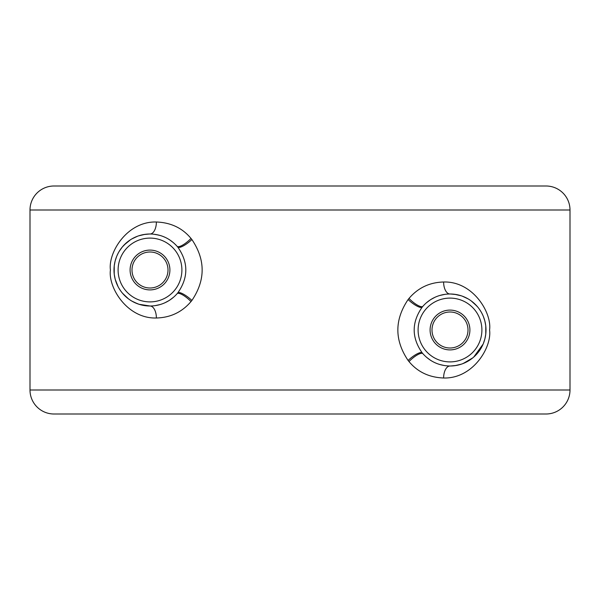 <?xml version="1.0" encoding="UTF-8"?>
<svg xmlns="http://www.w3.org/2000/svg" width="600" height="600" viewBox="0 0 600 600"><rect width="100%" height="100%" fill="white"/><g stroke="black" fill="none" stroke-linecap="round" stroke-linejoin="round"><path stroke-width="0.9" d="M30 210A24 24 0 0 1 54 186L546 186A24 24 0 0 1 570 210L570 390L30 390L30 210L570 210M156.382 222C127.132 221.13 107.985 252.615 110.422 270.007C107.977 287.407 127.185 318.892 156.382 318C170.438 317.625 181.98 312.15 191.002 301.567L191.895 300.457C205.56 280.132 205.56 259.822 191.895 239.542L191.002 238.433C182.377 228.022 170.835 222.548 156.382 222A12 6.383 -90 0 1 150.015 234A36 36 0 0 0 114 270A36 36 0 0 0 177.12 293.678L177.817 292.845C188.475 277.597 188.475 262.365 177.817 247.155A36 36 0 0 0 177.12 246.322C169.852 238.305 160.815 234.202 150 234M443.618 378C472.868 378.87 492.015 347.385 489.577 329.993C492.022 312.593 472.808 281.108 443.618 282C429.555 282.375 418.02 287.858 408.998 298.433L408.105 299.543C394.44 319.868 394.44 340.178 408.105 360.457L408.998 361.567C417.623 371.978 429.165 377.452 443.618 378A12 6.383 90 0 1 449.985 366A36 36 0 0 0 486 330A36 36 0 0 0 422.88 306.322L422.183 307.155C411.525 322.403 411.525 337.635 422.183 352.845A36 36 0 0 0 422.88 353.678C430.147 361.695 439.185 365.798 450 366M444.735 294.39L439.763 295.485M434.955 297.293L430.995 299.43M430.5 299.737L426.472 302.752M408.998 298.433A12 3.345 -138.9 0 0 422.88 306.322M450.6 365.993L456.285 365.445M462.428 363.788L468.188 361.065M473.347 357.397L477.63 353.07M479.46 350.692L480.952 348.375M483.345 343.567L484.815 339.165M484.89 338.88L485.73 334.38M485.768 334.058L485.775 325.98M485.73 325.612L484.882 321.112M484.77 320.678L483.338 316.418M480.945 311.61L479.535 309.413M477.623 306.907L473.332 302.587M468.173 298.92L462.412 296.205M456.278 294.555L450.592 294.007M426.382 357.173L430.373 360.18M434.79 362.632L436.65 363.435M439.478 364.425L444.487 365.572M408.998 361.567A12 3.345 138.9 0 1 422.88 353.678M408.105 299.543A12 3.173 -141.1 0 0 422.183 307.155M408.105 360.457A12 3.173 141.1 0 1 422.183 352.845M150 252A18 18 0 0 0 132 270A18 18 0 0 0 150 288A18 18 0 0 0 168 270A18 18 0 0 0 150 252M450 312A18 18 0 0 0 432 330A18 18 0 0 0 450 348A18 18 0 0 0 468 330A18 18 0 0 0 450 312M191.002 301.567A12 3.345 41.1 0 0 177.12 293.678M191.895 300.457A12 3.173 38.9 0 0 177.817 292.845M155.265 305.61L160.238 304.515M165.045 302.707L168.96 300.608M169.5 300.263L173.528 297.248M149.4 234.007L143.715 234.555M137.572 236.212L131.812 238.935M126.653 242.603L122.363 246.93M120.562 249.278L119.047 251.625M116.655 256.433L115.185 260.835M115.11 261.12L114.27 265.62M114.233 265.942L114.225 274.02M114.27 274.388L115.118 278.888M115.23 279.322L116.663 283.575M119.055 288.39L120.465 290.58M122.377 293.093L126.667 297.413M131.828 301.08L137.587 303.795M143.722 305.445L149.407 305.993M173.618 242.827L169.642 239.827M165.225 237.382L163.343 236.565M160.523 235.575L155.512 234.428M191.002 238.433A12 3.345 -41.1 0 1 177.12 246.322L175.433 244.515M191.895 239.542A12 3.173 -38.9 0 1 177.817 247.155M30 390A24 24 0 0 0 54 414L546 414A24 24 0 0 0 570 390M443.618 282A12 6.383 -90 0 0 449.985 294M450 298.103A31.898 31.898 0 0 0 418.103 330A31.898 31.898 0 0 0 450 361.897A31.898 31.898 0 0 0 481.897 330A31.898 31.898 0 0 0 450 298.103M450 349.905A19.905 19.905 0 0 0 469.905 330A19.905 19.905 0 0 0 450 310.095A19.905 19.905 0 0 0 430.095 330A19.905 19.905 0 0 0 450 349.905M150 289.905A19.905 19.905 0 0 0 169.905 270A19.905 19.905 0 0 0 150 250.095A19.905 19.905 0 0 0 130.095 270A19.905 19.905 0 0 0 150 289.905M150 301.897A31.898 31.898 0 0 0 181.898 270A31.898 31.898 0 0 0 150 238.103A31.898 31.898 0 0 0 118.102 270A31.898 31.898 0 0 0 150 301.897M156.382 318A12 6.383 90 0 0 150.015 306L139.02 304.282L133.77 302.138M454.972 365.655L461.415 364.14M463.2 363.495L472.868 357.81M473.722 357.082L483.127 344.093M482.873 315.322L481.643 312.825M480.66 311.138L479.19 308.925M476.933 306.112L471.255 300.945M468.24 298.965L463.043 296.445M461.183 295.785L454.522 294.285M145.028 234.345L138.585 235.86M136.8 236.505L131.663 239.017M130.507 239.73L124.035 245.062M122.273 247.042L119.198 251.362M118.208 253.11L116.873 255.907M115.297 260.423L115.125 261.06M115.29 279.54L118.095 286.673M122.505 293.235L128.288 298.718M171.637 241.23L169.23 239.565M164.797 237.18L162.3 236.167M158.955 235.132L153.285 234.15"/></g></svg>
